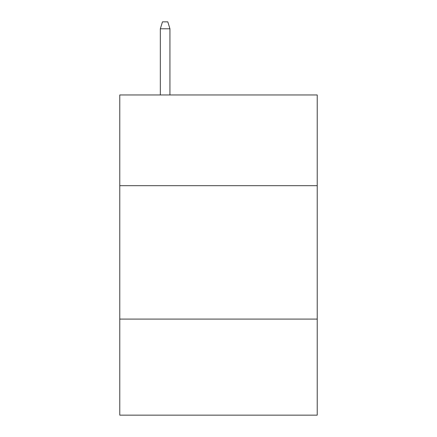 <?xml version="1.0" encoding="UTF-8"?>
<svg xmlns="http://www.w3.org/2000/svg" width="437" height="437" viewBox="0 0 437 437"><rect width="100%" height="100%" fill="white"/><g stroke="black" fill="none" stroke-linecap="round" stroke-linejoin="round"><path stroke-width="0.66" d="M317.224 185.681L317.224 94.96L119.776 94.96L119.776 185.681L317.224 185.681L317.224 415.15L119.776 415.15L119.776 185.681M317.224 319.092L119.776 319.092M169.938 94.96L169.938 28.787L160.33 28.787L160.33 94.96M160.33 28.787L162.466 21.85L167.803 21.85L169.938 28.787"/></g></svg>

